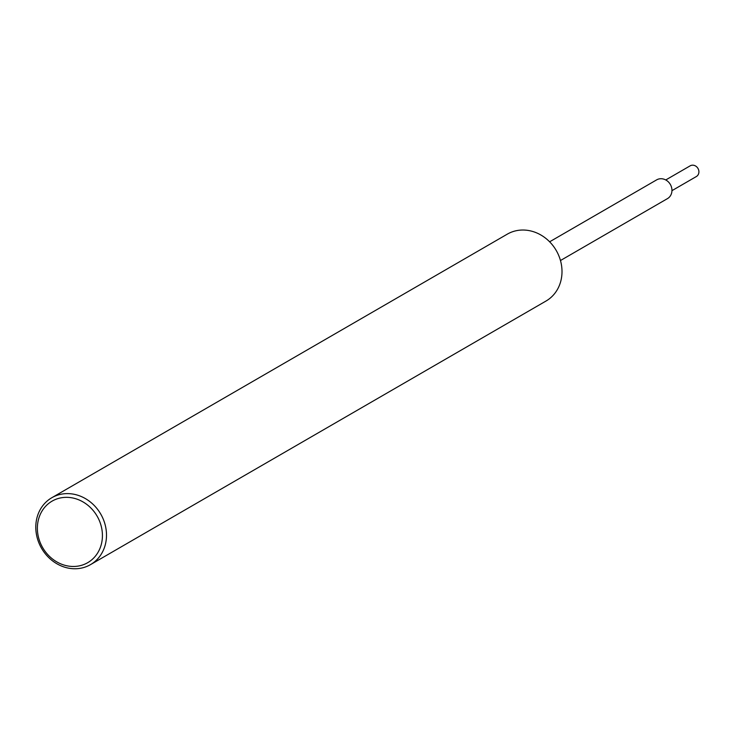<?xml version="1.0" encoding="UTF-8"?>
<svg xmlns="http://www.w3.org/2000/svg" width="733" height="733" viewBox="0 0 733 733"><rect width="100%" height="100%" fill="white"/><g stroke="black" fill="none" stroke-linecap="round" stroke-linejoin="round"><path stroke-width="1.1" d="M65.42 565.445A35.55 31.446 59.9 0 1 37.685 523.545A35.55 31.446 59.9 0 1 74.372 498.358A35.55 31.446 59.9 0 1 102.116 540.258A35.55 31.446 59.9 0 1 65.42 565.445M66.282 567.644A38.647 34.185 59.9 0 1 36.65 535.475A38.647 34.185 59.9 0 1 51.796 497.734A38.647 34.185 59.9 0 1 76.012 494.72A38.647 34.185 59.9 0 1 105.644 526.89A38.647 34.185 59.9 0 1 90.507 564.63A38.647 34.185 59.9 0 1 66.282 567.644M51.796 497.734L507.3 234.148A38.647 34.185 59.9 0 1 531.517 231.142A38.647 34.185 59.9 0 1 561.148 263.312A38.647 34.185 59.9 0 1 546.003 301.043L90.507 564.63M549.64 241.798L656.631 179.878A10.821 9.575 59.9 0 1 663.42 179.035A10.821 9.575 59.9 0 1 671.712 188.042A10.821 9.575 59.9 0 1 667.47 198.616L560.47 260.527M665.756 179.961L690.156 165.841A6.185 5.47 59.9 0 1 694.032 165.356A6.185 5.47 59.9 0 1 698.769 170.505A6.185 5.47 59.9 0 1 696.35 176.543L671.95 190.662"/></g></svg>
